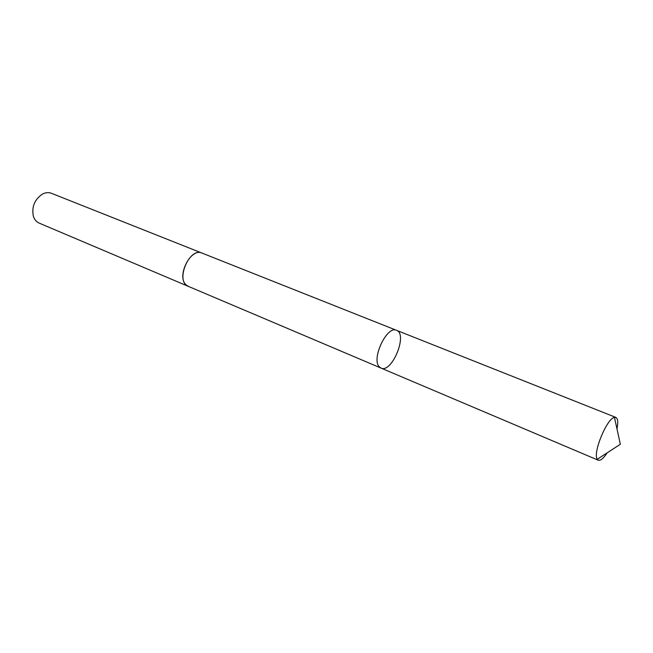 <?xml version="1.0" encoding="UTF-8"?>
<svg xmlns="http://www.w3.org/2000/svg" width="653" height="653" viewBox="0 0 653 653"><rect width="100%" height="100%" fill="white"/><g stroke="black" fill="none" stroke-linecap="round" stroke-linejoin="round"><path stroke-width="0.98" d="M188.57 286.463L186.211 284.961C176.081 276.717 190.652 247.438 202.014 253.086L396.51 330.312C387.058 325.251 371.108 358.832 379.254 366.766L381.009 368.08C391.882 373.589 408.125 334.026 396.51 330.312C387.058 325.251 371.108 358.832 379.254 366.766L381.009 368.08L598.295 460.234L597.177 459.108C592.72 452.766 606.988 418.295 614.457 417.381L615.877 417.414L617.158 418.818C617.991 420.867 617.926 424.238 616.987 428.915M607.168 452.831C603.462 458.414 600.507 460.879 598.295 460.234M381.009 368.08L188.35 286.373C174.873 281.737 189.166 246.916 202.014 253.086L202.234 253.176M188.35 286.373L39.107 223.081C36.356 221.865 34.429 219.579 33.344 216.225C31.548 206.87 34.576 199.492 42.429 194.088C45.563 192.472 48.534 192.194 51.35 193.264L202.014 253.086M396.51 330.312L615.877 417.414M597.266 459.263L620.35 444.269L614.457 417.381"/></g></svg>
